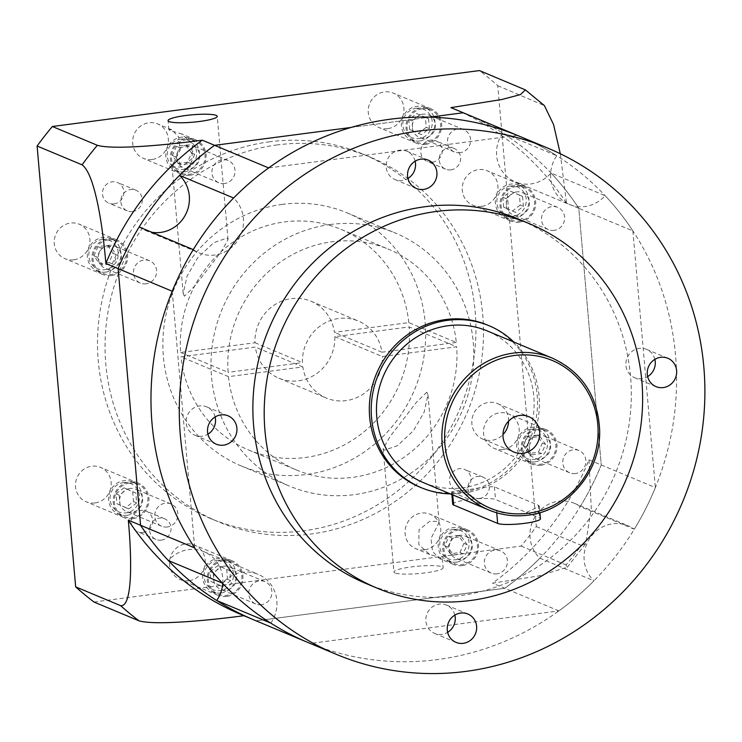 <?xml version="1.0" encoding="UTF-8"?>
<svg xmlns="http://www.w3.org/2000/svg" width="742" height="742" viewBox="0 0 742 742"><rect width="100%" height="100%" fill="white"/><g stroke="black" fill="none" stroke-linecap="round" stroke-linejoin="round"><path stroke-width="0.56" stroke-dasharray="3.71 2.78" d="M452.518 492.363L451.618 491.751L467.423 489.924C480.436 487.448 489.423 486.437 494.395 486.873L538.432 505.283L539.378 506.341L524.038 513.585C510.867 514.141 501.703 513.195 496.556 510.765L452.518 492.363L452.741 494.895M452.703 504.189A21.945 3.293 175 0 1 468.276 499.644A21.945 3.293 175 0 1 495.508 499.533L539.536 517.944A21.945 3.293 175 0 1 540.464 518.769M508.604 421.113A19.199 18.253 112.7 0 0 497.622 403.639A19.199 18.253 112.7 0 0 488.561 402.452A19.199 18.253 112.7 0 0 472.06 418.961A19.199 18.253 112.7 0 0 482.81 439.078A19.199 18.253 112.7 0 0 491.872 440.275A19.199 18.253 112.7 0 0 502.965 434.617M423.561 482.69A82.297 78.225 112.7 0 0 462.396 487.819A82.297 78.225 112.7 0 0 533.108 417.032A82.297 78.225 112.7 0 0 487.04 330.839M654.871 359.36A15.359 14.599 112.7 0 0 646.495 349.343A15.359 14.599 112.7 0 0 639.242 348.378A15.359 14.599 112.7 0 0 626.044 361.595A15.359 14.599 112.7 0 0 634.642 377.687A15.359 14.599 112.7 0 0 641.895 378.643A15.359 14.599 112.7 0 0 647.664 376.602M454.855 615.099A15.359 14.599 112.7 0 0 446.489 605.082A15.359 14.599 112.7 0 0 439.236 604.118A15.359 14.599 112.7 0 0 426.038 617.335A15.359 14.599 112.7 0 0 434.636 633.427A15.359 14.599 112.7 0 0 441.889 634.382A15.359 14.599 112.7 0 0 447.649 632.342M215.134 416.939A15.359 14.599 112.7 0 0 206.768 406.922A15.359 14.599 112.7 0 0 199.515 405.967A15.359 14.599 112.7 0 0 186.316 419.174A15.359 14.599 112.7 0 0 194.914 435.266A15.359 14.599 112.7 0 0 202.167 436.222A15.359 14.599 112.7 0 0 207.927 434.181M415.149 161.2A15.359 14.599 112.7 0 0 406.774 151.183A15.359 14.599 112.7 0 0 399.53 150.227A15.359 14.599 112.7 0 0 386.322 163.435A15.359 14.599 112.7 0 0 394.92 179.527A15.359 14.599 112.7 0 0 402.173 180.482A15.359 14.599 112.7 0 0 407.942 178.442M419.555 486.965A87.779 83.438 112.7 0 0 460.977 492.438A87.779 83.438 112.7 0 0 536.41 416.93A87.779 83.438 112.7 0 0 487.271 324.987M450.348 493.894A87.779 83.438 112.7 0 0 462.869 493.226A87.779 83.438 112.7 0 0 534.592 432.827A87.779 83.438 112.7 0 0 513.835 342.034M365.917 583.472A197.511 187.735 112.7 0 0 459.113 595.77A197.511 187.735 112.7 0 0 628.836 425.889A197.511 187.735 112.7 0 0 518.268 219.011M307.986 642.507A274.317 260.748 112.7 0 0 437.428 659.592A274.317 260.748 112.7 0 0 673.152 423.636A274.317 260.748 112.7 0 0 519.586 136.315A274.317 260.748 112.7 0 1 556.769 155.699A32.917 31.294 112.7 0 0 569.457 204.504A32.917 31.294 112.7 0 0 584.993 206.554A32.917 31.294 112.7 0 0 605.11 195.665L551.009 173.044A32.917 31.294 112.7 0 1 530.892 183.933A32.917 31.294 112.7 0 1 515.356 181.883L569.457 204.504M461.227 490.768A11.195 10.638 -67.3 0 1 455.95 490.072A11.195 10.638 -67.3 0 1 449.68 478.349A11.195 10.638 -67.3 0 1 459.298 468.721A11.195 10.638 -67.3 0 1 464.575 469.417A11.195 10.638 -67.3 0 1 470.845 481.141A11.195 10.638 -67.3 0 1 461.227 490.768M479.629 498.466A11.195 10.638 -67.3 0 1 474.342 497.761A11.195 10.638 -67.3 0 1 468.081 486.047A11.195 10.638 -67.3 0 1 477.7 476.42A11.195 10.638 -67.3 0 1 482.977 477.115A11.195 10.638 -67.3 0 1 489.247 488.839A11.195 10.638 -67.3 0 1 479.629 498.466M432.475 162.173A11.195 10.638 -67.3 0 1 427.197 161.478A11.195 10.638 -67.3 0 1 420.927 149.754A11.195 10.638 -67.3 0 1 430.546 140.127A11.195 10.638 -67.3 0 1 435.832 140.822A11.195 10.638 -67.3 0 1 442.093 152.546A11.195 10.638 -67.3 0 1 432.475 162.173M450.876 169.862A11.195 10.638 -67.3 0 1 445.599 169.167A11.195 10.638 -67.3 0 1 439.329 157.443A11.195 10.638 -67.3 0 1 448.947 147.816A11.195 10.638 -67.3 0 1 454.234 148.521A11.195 10.638 -67.3 0 1 460.494 160.235A11.195 10.638 -67.3 0 1 450.876 169.862M114.138 203.855A11.195 10.638 -67.3 0 1 108.861 203.16A11.195 10.638 -67.3 0 1 102.591 191.436A11.195 10.638 -67.3 0 1 112.209 181.809A11.195 10.638 -67.3 0 1 117.496 182.513A11.195 10.638 -67.3 0 1 123.756 194.228A11.195 10.638 -67.3 0 1 114.138 203.855M132.54 211.553A11.195 10.638 -67.3 0 1 127.262 210.858A11.195 10.638 -67.3 0 1 120.992 199.134A11.195 10.638 -67.3 0 1 130.611 189.507A11.195 10.638 -67.3 0 1 135.888 190.202A11.195 10.638 -67.3 0 1 142.158 201.926A11.195 10.638 -67.3 0 1 132.54 211.553M142.891 532.459A11.195 10.638 -67.3 0 1 137.604 531.754A11.195 10.638 -67.3 0 1 131.343 520.04A11.195 10.638 -67.3 0 1 140.961 510.413A11.195 10.638 -67.3 0 1 146.239 511.108A11.195 10.638 -67.3 0 1 152.509 522.832A11.195 10.638 -67.3 0 1 142.891 532.459M161.283 540.148A11.195 10.638 -67.3 0 1 156.005 539.453A11.195 10.638 -67.3 0 1 149.745 527.729A11.195 10.638 -67.3 0 1 159.363 518.101A11.195 10.638 -67.3 0 1 164.641 518.797A11.195 10.638 -67.3 0 1 170.901 530.521A11.195 10.638 -67.3 0 1 161.283 540.148M277.248 144.922A197.511 187.735 112.7 0 0 107.525 314.803A197.511 187.735 112.7 0 0 218.092 521.672A197.511 187.735 112.7 0 0 311.288 533.971A197.511 187.735 112.7 0 0 481.011 364.09A197.511 187.735 112.7 0 0 370.443 157.221A197.511 187.735 112.7 0 0 277.248 144.922M269.698 141.768A197.511 187.735 112.7 0 0 99.975 311.649A197.511 187.735 112.7 0 0 210.542 518.519A197.511 187.735 112.7 0 0 303.738 530.818A197.511 187.735 112.7 0 0 473.461 360.937A197.511 187.735 112.7 0 0 362.894 154.067A197.511 187.735 112.7 0 0 269.698 141.768M169.881 130.499L168.851 129.702L171.69 129.767L178.581 136.871L180.195 149.93L172.023 165.92L173.071 166.987L181.447 167.006L192.095 158.621L192.382 143.855L181.456 133.857L169.881 130.499M184.378 296.179L183.181 293.498L187.067 276.117L197.799 257.585L213.724 242.69L226.95 238.099L228.035 239.62L221.079 251.89L194.71 286.115L184.378 296.179M330.57 224.474A137.159 130.369 112.7 0 0 212.704 342.452A137.159 130.369 112.7 0 0 289.491 486.112A137.159 130.369 112.7 0 0 354.212 494.654A137.159 130.369 112.7 0 0 472.07 376.676A137.159 130.369 112.7 0 0 395.291 233.016A137.159 130.369 112.7 0 0 330.57 224.474M282.452 204.356A137.159 130.369 112.7 0 0 164.585 322.334A137.159 130.369 112.7 0 0 241.363 465.995A137.159 130.369 112.7 0 0 306.084 474.537A137.159 130.369 112.7 0 0 423.951 356.559A137.159 130.369 112.7 0 0 347.173 212.898A137.159 130.369 112.7 0 0 282.452 204.356M441.305 557.854L429.72 554.506L418.813 544.535L419.045 529.816L429.655 521.376L438.105 521.366L439.162 522.442L430.991 538.404L432.595 551.473L439.487 558.596L442.325 558.652L441.305 557.854M394.967 572.954A24.69 3.71 175 0 1 393.928 572.026A24.69 3.71 175 0 1 414.787 566.517A24.69 3.71 175 0 1 442.084 566.786A24.69 3.71 175 0 1 443.122 567.723A24.69 3.71 175 0 1 422.263 573.232A24.69 3.71 175 0 1 394.967 572.954M426.808 392.184L416.457 402.257L390.069 436.5L383.141 448.743L384.235 450.255L397.471 445.664L413.387 430.777L424.099 412.274L427.995 394.855L426.808 392.184M217.489 560.312A15.359 14.599 -67.3 0 1 233.47 573.529A15.359 14.599 -67.3 0 1 220.133 590.576A15.359 14.599 -67.3 0 1 204.152 577.369A15.359 14.599 -67.3 0 1 217.489 560.312M220.949 592.997A17.558 16.686 112.7 0 0 236.039 577.897A17.558 16.686 112.7 0 0 226.208 559.514A17.558 16.686 112.7 0 0 217.925 558.42A17.558 16.686 112.7 0 0 202.844 573.52A17.558 16.686 112.7 0 0 212.666 591.903A17.558 16.686 112.7 0 0 220.949 592.997M123.478 482.606A15.359 14.599 -67.3 0 1 139.459 495.814A15.359 14.599 -67.3 0 1 126.121 512.861A15.359 14.599 -67.3 0 1 110.141 499.654A15.359 14.599 -67.3 0 1 123.478 482.606M126.938 515.291A17.558 16.686 112.7 0 0 142.028 500.191A17.558 16.686 112.7 0 0 132.197 481.799A17.558 16.686 112.7 0 0 123.914 480.705A17.558 16.686 112.7 0 0 108.833 495.804A17.558 16.686 112.7 0 0 118.655 514.197A17.558 16.686 112.7 0 0 126.938 515.291M102.201 239.443A15.359 14.599 -67.3 0 1 118.182 252.651A15.359 14.599 -67.3 0 1 104.845 269.708A15.359 14.599 -67.3 0 1 88.864 256.491A15.359 14.599 -67.3 0 1 102.201 239.443M105.67 272.128A17.558 16.686 112.7 0 0 120.751 257.029A17.558 16.686 112.7 0 0 110.929 238.636A17.558 16.686 112.7 0 0 102.637 237.542A17.558 16.686 112.7 0 0 87.556 252.642A17.558 16.686 112.7 0 0 97.388 271.034A17.558 16.686 112.7 0 0 105.67 272.128M180.64 139.153A15.359 14.599 -67.3 0 1 196.621 152.36A15.359 14.599 -67.3 0 1 183.283 169.408A15.359 14.599 -67.3 0 1 167.302 156.2A15.359 14.599 -67.3 0 1 180.64 139.153M184.109 171.838A17.558 16.686 112.7 0 0 199.19 156.738A17.558 16.686 112.7 0 0 189.368 138.346A17.558 16.686 112.7 0 0 181.076 137.251A17.558 16.686 112.7 0 0 165.995 152.351A17.558 16.686 112.7 0 0 175.817 170.743A17.558 16.686 112.7 0 0 184.109 171.838M416.206 108.304A15.359 14.599 -67.3 0 1 432.187 121.512A15.359 14.599 -67.3 0 1 418.859 138.569A15.359 14.599 -67.3 0 1 402.878 125.352A15.359 14.599 -67.3 0 1 416.206 108.304M419.675 140.989A17.558 16.686 112.7 0 0 434.756 125.89A17.558 16.686 112.7 0 0 424.934 107.497A17.558 16.686 112.7 0 0 416.652 106.403A17.558 16.686 112.7 0 0 401.561 121.502A17.558 16.686 112.7 0 0 411.393 139.895A17.558 16.686 112.7 0 0 419.675 140.989M510.218 186.019A15.359 14.599 -67.3 0 1 526.199 199.227A15.359 14.599 -67.3 0 1 512.87 216.274A15.359 14.599 -67.3 0 1 496.89 203.067A15.359 14.599 -67.3 0 1 510.218 186.019M513.687 218.704A17.558 16.686 112.7 0 0 528.768 203.596A17.558 16.686 112.7 0 0 518.946 185.212A17.558 16.686 112.7 0 0 510.663 184.118A17.558 16.686 112.7 0 0 495.573 199.218A17.558 16.686 112.7 0 0 505.404 217.61A17.558 16.686 112.7 0 0 513.687 218.704M129.581 483.07A17.558 16.686 -67.3 0 1 137.864 484.164A17.558 16.686 -67.3 0 1 147.686 502.557A17.558 16.686 -67.3 0 1 132.605 517.656A17.558 16.686 -67.3 0 1 124.322 516.562A17.558 16.686 -67.3 0 1 114.491 498.17A17.558 16.686 -67.3 0 1 129.581 483.07M223.583 560.785A17.558 16.686 -67.3 0 1 231.875 561.88A17.558 16.686 -67.3 0 1 241.697 580.263A17.558 16.686 -67.3 0 1 226.616 595.362A17.558 16.686 -67.3 0 1 218.334 594.277A17.558 16.686 -67.3 0 1 208.502 575.885A17.558 16.686 -67.3 0 1 223.583 560.785M186.743 139.617A17.558 16.686 -67.3 0 1 195.025 140.711A17.558 16.686 -67.3 0 1 204.857 159.103A17.558 16.686 -67.3 0 1 189.766 174.203A17.558 16.686 -67.3 0 1 181.484 173.109A17.558 16.686 -67.3 0 1 171.652 154.716A17.558 16.686 -67.3 0 1 186.743 139.617M108.304 239.916A17.558 16.686 -67.3 0 1 116.587 241.002A17.558 16.686 -67.3 0 1 126.418 259.394A17.558 16.686 -67.3 0 1 111.328 274.494A17.558 16.686 -67.3 0 1 103.045 273.399A17.558 16.686 -67.3 0 1 93.214 255.016A17.558 16.686 -67.3 0 1 108.304 239.916M516.321 186.483A17.558 16.686 -67.3 0 1 524.603 187.578A17.558 16.686 -67.3 0 1 534.435 205.97A17.558 16.686 -67.3 0 1 519.344 221.07A17.558 16.686 -67.3 0 1 511.062 219.975A17.558 16.686 -67.3 0 1 501.23 201.583A17.558 16.686 -67.3 0 1 516.321 186.483M422.309 108.768A17.558 16.686 -67.3 0 1 430.592 109.862A17.558 16.686 -67.3 0 1 440.423 128.255A17.558 16.686 -67.3 0 1 425.333 143.354A17.558 16.686 -67.3 0 1 417.05 142.26A17.558 16.686 -67.3 0 1 407.219 123.877A17.558 16.686 -67.3 0 1 422.309 108.768M531.495 429.173A15.359 14.599 -67.3 0 1 547.475 442.39A15.359 14.599 -67.3 0 1 534.138 459.437A15.359 14.599 -67.3 0 1 518.157 446.23A15.359 14.599 -67.3 0 1 531.495 429.173M534.954 461.858A17.558 16.686 112.7 0 0 550.045 446.758A17.558 16.686 112.7 0 0 540.213 428.375A17.558 16.686 112.7 0 0 531.931 427.281A17.558 16.686 112.7 0 0 516.849 442.38A17.558 16.686 112.7 0 0 526.672 460.763A17.558 16.686 112.7 0 0 534.954 461.858M453.056 529.473A15.359 14.599 -67.3 0 1 469.037 542.68A15.359 14.599 -67.3 0 1 455.699 559.728A15.359 14.599 -67.3 0 1 439.718 546.52A15.359 14.599 -67.3 0 1 453.056 529.473M456.525 562.158A17.558 16.686 112.7 0 0 471.606 547.049A17.558 16.686 112.7 0 0 461.784 528.666A17.558 16.686 112.7 0 0 453.492 527.571A17.558 16.686 112.7 0 0 438.411 542.671A17.558 16.686 112.7 0 0 448.233 561.063A17.558 16.686 112.7 0 0 456.525 562.158M459.159 529.936A17.558 16.686 -67.3 0 1 467.441 531.031A17.558 16.686 -67.3 0 1 477.273 549.423A17.558 16.686 -67.3 0 1 462.183 564.523A17.558 16.686 -67.3 0 1 453.9 563.428A17.558 16.686 -67.3 0 1 444.068 545.036A17.558 16.686 -67.3 0 1 459.159 529.936M537.598 429.646A17.558 16.686 -67.3 0 1 545.88 430.74A17.558 16.686 -67.3 0 1 555.702 449.123A17.558 16.686 -67.3 0 1 540.621 464.223A17.558 16.686 -67.3 0 1 532.339 463.138A17.558 16.686 -67.3 0 1 522.507 444.746A17.558 16.686 -67.3 0 1 537.598 429.646M502.974 449.531A18.652 17.734 -67.3 0 1 494.172 448.372A18.652 17.734 -67.3 0 1 483.728 428.83A18.652 17.734 -67.3 0 1 499.756 412.784A18.652 17.734 -67.3 0 1 508.558 413.943A18.652 17.734 -67.3 0 1 519.001 433.486A18.652 17.734 -67.3 0 1 502.974 449.531M540.714 465.308A18.652 17.734 -67.3 0 1 531.912 464.149A18.652 17.734 -67.3 0 1 521.468 444.606A18.652 17.734 -67.3 0 1 537.496 428.561A18.652 17.734 -67.3 0 1 546.298 429.729A18.652 17.734 -67.3 0 1 556.741 449.262A18.652 17.734 -67.3 0 1 540.714 465.308M538.071 435.044A12.067 11.473 112.7 0 0 527.692 445.432A12.067 11.473 112.7 0 0 534.453 458.074A12.067 11.473 112.7 0 0 540.148 458.825A12.067 11.473 112.7 0 0 550.518 448.446A12.067 11.473 112.7 0 0 543.765 435.795A12.067 11.473 112.7 0 0 538.071 435.044M575.375 473.554A12.067 11.473 -67.3 0 1 569.68 472.793A12.067 11.473 -67.3 0 1 562.918 460.151A12.067 11.473 -67.3 0 1 573.297 449.773A12.067 11.473 -67.3 0 1 578.992 450.524A12.067 11.473 -67.3 0 1 585.744 463.166A12.067 11.473 -67.3 0 1 575.375 473.554M481.697 206.369A18.652 17.734 -67.3 0 1 472.895 205.209A18.652 17.734 -67.3 0 1 462.452 185.667A18.652 17.734 -67.3 0 1 478.479 169.63A18.652 17.734 -67.3 0 1 487.281 170.79A18.652 17.734 -67.3 0 1 497.724 190.323A18.652 17.734 -67.3 0 1 481.697 206.369M519.437 222.146A18.652 17.734 -67.3 0 1 510.635 220.986A18.652 17.734 -67.3 0 1 500.201 201.444A18.652 17.734 -67.3 0 1 516.228 185.407A18.652 17.734 -67.3 0 1 525.03 186.567A18.652 17.734 -67.3 0 1 535.474 206.1A18.652 17.734 -67.3 0 1 519.437 222.146M516.794 191.89A12.067 11.473 112.7 0 0 506.424 202.269A12.067 11.473 112.7 0 0 513.176 214.911A12.067 11.473 112.7 0 0 518.871 215.662A12.067 11.473 112.7 0 0 529.241 205.284A12.067 11.473 112.7 0 0 522.489 192.642A12.067 11.473 112.7 0 0 516.794 191.89M554.098 230.391A12.067 11.473 -67.3 0 1 548.403 229.64A12.067 11.473 -67.3 0 1 541.651 216.998A12.067 11.473 -67.3 0 1 552.02 206.61A12.067 11.473 -67.3 0 1 557.715 207.361A12.067 11.473 -67.3 0 1 564.467 220.012A12.067 11.473 -67.3 0 1 554.098 230.391M387.686 128.654A18.652 17.734 -67.3 0 1 378.884 127.494A18.652 17.734 -67.3 0 1 368.44 107.961A18.652 17.734 -67.3 0 1 384.477 91.915A18.652 17.734 -67.3 0 1 393.279 93.075A18.652 17.734 -67.3 0 1 403.713 112.617A18.652 17.734 -67.3 0 1 387.686 128.654M425.426 144.44A18.652 17.734 -67.3 0 1 416.624 143.271A18.652 17.734 -67.3 0 1 406.189 123.738A18.652 17.734 -67.3 0 1 422.217 107.692A18.652 17.734 -67.3 0 1 431.019 108.851A18.652 17.734 -67.3 0 1 441.462 128.394A18.652 17.734 -67.3 0 1 425.426 144.44M422.782 114.175A12.067 11.473 112.7 0 0 412.413 124.554A12.067 11.473 112.7 0 0 419.165 137.196A12.067 11.473 112.7 0 0 424.86 137.947A12.067 11.473 112.7 0 0 435.229 127.568A12.067 11.473 112.7 0 0 428.477 114.927A12.067 11.473 112.7 0 0 422.782 114.175M460.086 152.676A12.067 11.473 -67.3 0 1 454.392 151.925A12.067 11.473 -67.3 0 1 447.639 139.283A12.067 11.473 -67.3 0 1 458.009 128.904A12.067 11.473 -67.3 0 1 463.704 129.655A12.067 11.473 -67.3 0 1 470.465 142.297A12.067 11.473 -67.3 0 1 460.086 152.676M152.119 159.502A18.652 17.734 -67.3 0 1 143.317 158.343A18.652 17.734 -67.3 0 1 132.874 138.8A18.652 17.734 -67.3 0 1 148.901 122.764A18.652 17.734 -67.3 0 1 157.703 123.923A18.652 17.734 -67.3 0 1 168.146 143.456A18.652 17.734 -67.3 0 1 152.119 159.502M189.859 175.279A18.652 17.734 -67.3 0 1 181.057 174.12A18.652 17.734 -67.3 0 1 170.614 154.586A18.652 17.734 -67.3 0 1 186.65 138.541A18.652 17.734 -67.3 0 1 195.452 139.7A18.652 17.734 -67.3 0 1 205.886 159.233A18.652 17.734 -67.3 0 1 189.859 175.279M187.216 145.024A12.067 11.473 112.7 0 0 176.837 155.403A12.067 11.473 112.7 0 0 183.599 168.044A12.067 11.473 112.7 0 0 189.293 168.796A12.067 11.473 112.7 0 0 199.663 158.417A12.067 11.473 112.7 0 0 192.911 145.775A12.067 11.473 112.7 0 0 187.216 145.024M224.52 183.524A12.067 11.473 -67.3 0 1 218.825 182.773A12.067 11.473 -67.3 0 1 212.064 170.131A12.067 11.473 -67.3 0 1 222.442 159.753A12.067 11.473 -67.3 0 1 228.137 160.504A12.067 11.473 -67.3 0 1 234.889 173.146A12.067 11.473 -67.3 0 1 224.52 183.524M73.681 259.802A18.652 17.734 -67.3 0 1 64.879 258.633A18.652 17.734 -67.3 0 1 54.435 239.1A18.652 17.734 -67.3 0 1 70.462 223.054A18.652 17.734 -67.3 0 1 79.264 224.214A18.652 17.734 -67.3 0 1 89.708 243.756A18.652 17.734 -67.3 0 1 73.681 259.802M111.421 275.579A18.652 17.734 -67.3 0 1 102.619 274.41A18.652 17.734 -67.3 0 1 92.175 254.877A18.652 17.734 -67.3 0 1 108.211 238.831A18.652 17.734 -67.3 0 1 117.013 239.991A18.652 17.734 -67.3 0 1 127.448 259.533A18.652 17.734 -67.3 0 1 111.421 275.579M108.777 245.314A12.067 11.473 112.7 0 0 98.408 255.693A12.067 11.473 112.7 0 0 105.16 268.335A12.067 11.473 112.7 0 0 110.855 269.096A12.067 11.473 112.7 0 0 121.224 258.708A12.067 11.473 112.7 0 0 114.472 246.066A12.067 11.473 112.7 0 0 108.777 245.314M146.081 283.815A12.067 11.473 -67.3 0 1 140.386 283.064A12.067 11.473 -67.3 0 1 133.634 270.422A12.067 11.473 -67.3 0 1 144.004 260.043A12.067 11.473 -67.3 0 1 149.698 260.794A12.067 11.473 -67.3 0 1 156.451 273.436A12.067 11.473 -67.3 0 1 146.081 283.815M94.957 502.955A18.652 17.734 -67.3 0 1 86.155 501.796A18.652 17.734 -67.3 0 1 75.712 482.254A18.652 17.734 -67.3 0 1 91.739 466.217A18.652 17.734 -67.3 0 1 100.541 467.377A18.652 17.734 -67.3 0 1 110.985 486.91A18.652 17.734 -67.3 0 1 94.957 502.955M132.697 518.732A18.652 17.734 -67.3 0 1 123.895 517.573A18.652 17.734 -67.3 0 1 113.452 498.04A18.652 17.734 -67.3 0 1 129.479 481.994A18.652 17.734 -67.3 0 1 138.281 483.153A18.652 17.734 -67.3 0 1 148.725 502.686A18.652 17.734 -67.3 0 1 132.697 518.732M130.045 488.477A12.067 11.473 112.7 0 0 119.675 498.856A12.067 11.473 112.7 0 0 126.437 511.498A12.067 11.473 112.7 0 0 132.132 512.249A12.067 11.473 112.7 0 0 142.501 501.87A12.067 11.473 112.7 0 0 135.749 489.228A12.067 11.473 112.7 0 0 130.045 488.477M167.358 526.978A12.067 11.473 -67.3 0 1 161.663 526.226A12.067 11.473 -67.3 0 1 154.902 513.585A12.067 11.473 -67.3 0 1 165.271 503.197A12.067 11.473 -67.3 0 1 170.975 503.957A12.067 11.473 -67.3 0 1 177.728 516.599A12.067 11.473 -67.3 0 1 167.358 526.978M188.969 580.671A18.652 17.734 -67.3 0 1 180.167 579.511A18.652 17.734 -67.3 0 1 169.723 559.969A18.652 17.734 -67.3 0 1 185.75 543.923A18.652 17.734 -67.3 0 1 194.552 545.082A18.652 17.734 -67.3 0 1 204.996 564.625A18.652 17.734 -67.3 0 1 188.969 580.671M226.709 596.447A18.652 17.734 -67.3 0 1 217.907 595.288A18.652 17.734 -67.3 0 1 207.463 575.746A18.652 17.734 -67.3 0 1 223.49 559.7A18.652 17.734 -67.3 0 1 232.292 560.869A18.652 17.734 -67.3 0 1 242.736 580.402A18.652 17.734 -67.3 0 1 226.709 596.447M224.056 566.183A12.067 11.473 112.7 0 0 213.687 576.571A12.067 11.473 112.7 0 0 220.448 589.213A12.067 11.473 112.7 0 0 226.143 589.964A12.067 11.473 112.7 0 0 236.512 579.585A12.067 11.473 112.7 0 0 229.751 566.934A12.067 11.473 112.7 0 0 224.056 566.183M261.37 604.693A12.067 11.473 -67.3 0 1 255.675 603.942A12.067 11.473 -67.3 0 1 248.913 591.291A12.067 11.473 -67.3 0 1 259.283 580.912A12.067 11.473 -67.3 0 1 264.977 581.663A12.067 11.473 -67.3 0 1 271.739 594.305A12.067 11.473 -67.3 0 1 261.37 604.693M424.535 549.822A18.652 17.734 -67.3 0 1 415.733 548.663A18.652 17.734 -67.3 0 1 405.29 529.12A18.652 17.734 -67.3 0 1 421.317 513.074A18.652 17.734 -67.3 0 1 430.119 514.243A18.652 17.734 -67.3 0 1 440.562 533.776A18.652 17.734 -67.3 0 1 424.535 549.822M462.275 565.599A18.652 17.734 -67.3 0 1 453.473 564.439A18.652 17.734 -67.3 0 1 443.03 544.897A18.652 17.734 -67.3 0 1 459.066 528.861A18.652 17.734 -67.3 0 1 467.868 530.02A18.652 17.734 -67.3 0 1 478.302 549.553A18.652 17.734 -67.3 0 1 462.275 565.599M459.632 535.344A12.067 11.473 112.7 0 0 449.253 545.722A12.067 11.473 112.7 0 0 456.015 558.364A12.067 11.473 112.7 0 0 461.709 559.116A12.067 11.473 112.7 0 0 472.079 548.737A12.067 11.473 112.7 0 0 465.327 536.095A12.067 11.473 112.7 0 0 459.632 535.344M496.936 573.844A12.067 11.473 -67.3 0 1 491.241 573.093A12.067 11.473 -67.3 0 1 484.48 560.451A12.067 11.473 -67.3 0 1 494.858 550.063A12.067 11.473 -67.3 0 1 500.553 550.814A12.067 11.473 -67.3 0 1 507.305 563.456A12.067 11.473 -67.3 0 1 496.936 573.844M334.818 336.673L382.306 356.522L456.682 346.783L409.185 326.934L334.818 336.673A41.7 39.632 -67.3 0 1 298.488 380.776A41.7 39.632 -67.3 0 1 278.816 378.179A41.7 39.632 -67.3 0 1 255.359 347.07L180.983 356.809A119.601 113.684 112.7 0 0 248.765 450.06A119.601 113.684 112.7 0 0 305.203 457.508A119.601 113.684 112.7 0 0 409.185 326.934M248.765 450.06L296.262 469.909A119.601 113.684 112.7 0 1 228.48 376.667L302.847 366.928A41.7 39.632 112.7 0 0 326.304 398.037A41.7 39.632 112.7 0 0 345.985 400.634A41.7 39.632 112.7 0 0 382.306 356.522M296.262 469.909A119.601 113.684 112.7 0 0 352.691 477.366A119.601 113.684 112.7 0 0 456.682 346.783M228.48 376.667L180.983 356.809M302.847 366.928L255.359 347.07M93.974 602.012L521.06 546.084A329.179 312.892 112.7 0 0 536.336 526.551L497.771 85.71A329.179 312.892 112.7 0 0 479.462 70.573M497.771 85.71L544.387 105.596M241.623 614.766A274.317 260.748 112.7 0 0 243.905 615.702L256.166 620.831L504.81 588.276A274.317 260.748 112.7 0 0 601.252 464.965L578.797 208.307A274.317 260.748 112.7 0 0 465.494 113.702A274.317 260.748 112.7 0 1 502.668 133.087L556.769 155.699M551.009 173.044A274.317 260.748 112.7 0 1 578.797 208.307L566.526 203.178A274.317 260.748 112.7 0 0 453.223 108.573M351.142 127.439L429.692 117.153L351.142 127.439M536.336 526.551L581.311 545.351A329.179 312.892 -67.3 0 1 566.035 564.885L567.231 567.287L538.785 575.94L492.54 583.147A274.317 260.748 112.7 0 0 588.981 459.836L655.344 487.577A274.317 260.748 112.7 0 1 634.299 529.231A32.917 31.294 112.7 0 0 628.279 525.846A32.917 31.294 112.7 0 0 589.287 539.174A32.917 31.294 112.7 0 0 593.962 580.81A274.317 260.748 112.7 0 1 558.912 610.889L310.267 643.444L256.166 620.831A274.317 260.748 112.7 0 1 253.885 619.895M521.06 546.084L566.035 564.885M634.299 529.231L580.198 506.619A32.917 31.294 112.7 0 0 574.178 503.234A32.917 31.294 112.7 0 0 535.186 516.562A32.917 31.294 112.7 0 0 539.861 558.188A274.317 260.748 112.7 0 1 504.81 588.276L492.54 583.147M560.303 153.742L566.526 203.178M588.981 459.836L591.253 508.4L585.753 543.598L581.311 545.351M528.777 453.501L523.24 445.562L527.274 436.37L536.856 435.118L542.393 443.048L538.358 452.24L528.777 453.501L531.921 454.809L526.384 446.879L523.24 445.562M450.338 553.792L444.801 545.852L448.836 536.661L458.417 535.409L463.954 543.348L459.919 552.54L450.338 553.792L453.483 555.109L447.945 547.169L444.801 545.852M526.384 446.879L530.419 437.687L540 436.426L545.537 444.365L541.502 453.557L531.921 454.809M541.502 453.557L538.358 452.24M545.537 444.365L542.393 443.048M540 436.426L536.856 435.118M530.419 437.687L527.274 436.37M447.945 547.169L451.989 537.978L461.561 536.726L467.108 544.656L463.064 553.847L453.483 555.109M463.064 553.847L459.919 552.54M467.108 544.656L463.954 543.348M461.561 536.726L458.417 535.409M451.989 537.978L448.836 536.661M426.26 127.29L418.395 133.319L409.667 129.46L408.805 119.573L416.67 113.545L425.398 117.403L426.26 127.29L429.405 128.607L421.539 134.636L418.395 133.319M520.272 205.005L512.407 211.034L503.679 207.176L502.816 197.289L510.682 191.26L519.409 195.118L520.272 205.005L523.416 206.322L515.551 212.351L512.407 211.034M107.562 245.379L113.109 253.319L109.065 262.51L99.484 263.762L93.946 255.832L97.99 246.641L107.562 245.379L110.716 246.696L116.253 254.636L113.109 253.319M186.001 145.089L191.538 153.028L187.503 162.22L177.922 163.472L172.385 155.532L176.42 146.341L186.001 145.089L189.145 146.406L194.692 154.345L191.538 153.028M210.079 571.59L217.944 565.562L226.672 569.411L227.534 579.307L219.678 585.336L210.951 581.478L210.079 571.59L213.223 572.898L221.088 566.869L217.944 565.562M116.067 493.875L123.933 487.846L132.66 491.705L133.532 501.592L125.667 507.621L116.939 503.762L116.067 493.875L119.212 495.192L127.077 489.163L123.933 487.846M421.539 134.636L412.812 130.778L411.949 120.89L419.814 114.862L428.542 118.72L429.405 128.607M428.542 118.72L425.398 117.403M419.814 114.862L416.67 113.545M411.949 120.89L408.805 119.573M412.812 130.778L409.667 129.46M127.077 489.163L135.805 493.022L136.676 502.909L128.811 508.938L120.083 505.079L119.212 495.192M120.083 505.079L116.939 503.762M128.811 508.938L125.667 507.621M136.676 502.909L133.532 501.592M135.805 493.022L132.66 491.705M221.088 566.869L229.816 570.728L230.688 580.615L222.823 586.653L214.095 582.795L213.223 572.898M214.095 582.795L210.951 581.478M222.823 586.653L219.678 585.336M230.688 580.615L227.534 579.307M229.816 570.728L226.672 569.411M194.692 154.345L190.648 163.528L181.067 164.789L175.529 156.85L179.573 147.658L189.145 146.406M179.573 147.658L176.42 146.341M175.529 156.85L172.385 155.532M181.067 164.789L177.922 163.472M190.648 163.528L187.503 162.22M116.253 254.636L112.209 263.827L102.628 265.079L97.091 257.14L101.135 247.949L110.716 246.696M101.135 247.949L97.99 246.641M97.091 257.14L93.946 255.832M102.628 265.079L99.484 263.762M112.209 263.827L109.065 262.51M515.551 212.351L506.823 208.493L505.961 198.606L513.826 192.577L522.553 196.426L523.416 206.322M522.553 196.426L519.409 195.118M513.826 192.577L510.682 191.26M505.961 198.606L502.816 197.289M506.823 208.493L503.679 207.176M408.805 322.612A119.601 113.684 112.7 0 0 341.023 229.361A119.601 113.684 112.7 0 0 180.603 352.487L254.979 342.748A41.7 39.632 -67.3 0 1 310.981 301.243A41.7 39.632 -67.3 0 1 334.438 332.342L408.805 322.612L456.302 342.461A119.601 113.684 112.7 0 0 388.52 249.21A119.601 113.684 112.7 0 0 228.1 372.345L180.603 352.487M456.302 342.461L381.926 352.2A41.7 39.632 112.7 0 0 358.469 321.091A41.7 39.632 112.7 0 0 302.467 362.606L228.1 372.345M381.926 352.2L334.438 332.342M254.979 342.748L302.467 362.606M193.272 249.59A32.917 31.294 112.7 0 0 199.292 252.976A32.917 31.294 112.7 0 0 214.828 255.025A32.917 31.294 112.7 0 0 241.799 232.153A32.917 31.294 112.7 0 0 233.609 198.012M580.198 506.619A274.317 260.748 112.7 0 0 601.252 464.965L578.797 208.307L632.889 230.92A274.317 260.748 112.7 0 0 605.11 195.665M270.802 623.122A32.917 31.294 112.7 0 0 258.114 574.317A32.917 31.294 112.7 0 0 222.461 583.156M632.889 230.92L655.344 487.577M517.304 135.378L268.66 167.933M172.227 291.244L194.682 547.902M222.758 583.481A32.917 31.294 112.7 0 0 204.022 551.705A32.917 31.294 112.7 0 0 168.36 560.544M139.181 226.978A32.917 31.294 112.7 0 0 145.2 230.354A32.917 31.294 112.7 0 0 151.832 232.265M502.668 133.087A32.917 31.294 112.7 0 0 515.356 181.883M558.912 610.889L504.81 588.276L256.166 620.831M539.861 558.188L593.962 580.81M527.812 515.171A82.297 78.225 112.7 0 0 598.534 444.384A82.297 78.225 112.7 0 0 552.465 358.182M494.395 486.873L495.508 499.533M538.432 505.283L539.536 517.944M496.556 510.765L496.732 512.787M524.436 89.374A329.179 312.892 -67.3 0 1 542.745 104.511M451.618 491.751L451.859 494.524M482.81 439.078L513.946 452.091M634.642 377.687L656.03 386.628M434.636 633.427L456.024 642.368M194.914 435.266L216.302 444.208M394.92 179.527L416.308 188.468M406.774 151.183L428.162 160.124M206.768 406.922L228.156 415.863M446.489 605.082L467.877 614.024M646.495 349.343L667.883 358.284M497.622 403.639L528.758 416.661M539.378 506.341L539.926 512.629M474.342 497.761L455.95 490.072M445.599 169.167L427.197 161.478M127.262 210.858L108.861 203.16M156.005 539.453L137.604 531.754M210.542 518.519L218.092 521.672M183.181 293.498L172.023 165.92M168.851 129.702L168.063 120.64M241.363 465.995L289.491 486.112M383.141 448.743L393.928 572.026M132.197 481.799L137.864 484.164M226.208 559.514L231.875 561.88M189.368 138.346L195.025 140.711M110.929 238.636L116.587 241.002M518.946 185.212L524.603 187.578M424.934 107.497L430.592 109.862M461.784 528.666L467.441 531.031M540.213 428.375L545.88 430.74M531.912 464.149L494.172 448.372M569.68 472.793L534.453 458.074M510.635 220.986L472.895 205.209M548.403 229.64L513.176 214.911M416.624 143.271L378.884 127.494M454.392 151.925L419.165 137.196M181.057 174.12L143.317 158.343M218.825 182.773L183.599 168.044M102.619 274.41L64.879 258.633M140.386 283.064L105.16 268.335M123.895 517.573L86.155 501.796M161.663 526.226L126.437 511.498M217.907 595.288L180.167 579.511M255.675 603.942L220.448 589.213M453.473 564.439L439.487 558.596M429.72 554.506L415.733 548.663M491.241 573.093L456.015 558.364M278.816 378.179L326.304 398.037M567.231 567.287L585.753 543.598M500.553 550.814L465.327 536.095M467.868 530.02L430.119 514.243M264.977 581.663L229.751 566.934M232.292 560.869L194.552 545.082M170.975 503.957L135.749 489.228M138.281 483.153L100.541 467.377M149.698 260.794L114.472 246.066M117.013 239.991L79.264 224.214M228.137 160.504L192.911 145.775M195.452 139.7L181.456 133.857M171.69 129.767L157.703 123.923M463.704 129.655L428.477 114.927M431.019 108.851L393.279 93.075M557.715 207.361L522.489 192.642M525.03 186.567L487.281 170.79M578.992 450.524L543.765 435.795M546.298 429.729L508.558 413.943M526.672 460.763L532.339 463.138M448.233 561.063L453.9 563.428M411.393 139.895L417.05 142.26M505.404 217.61L511.062 219.975M97.388 271.034L103.045 273.399M175.817 170.743L181.484 173.109M212.666 591.903L218.334 594.277M118.655 514.197L124.322 516.562M427.995 394.855L439.162 522.442M442.325 558.652L443.122 567.723M341.023 229.361L388.52 249.21M347.173 212.898L395.291 233.016M228.035 239.62L217.248 116.336M362.894 154.067L370.443 157.221M310.981 301.243L358.469 321.091M164.641 518.797L146.239 511.108M135.888 190.202L117.496 182.513M454.234 148.521L435.832 140.822M482.977 477.115L464.575 469.417M574.178 503.234L628.279 525.846M145.2 230.354L199.292 252.976M204.022 551.705L258.114 574.317"/><path stroke-width="1.11" d="M539.926 512.629L540.464 518.769A21.945 3.293 175 0 1 521.923 523.667A21.945 3.293 175 0 1 497.659 523.425L453.631 505.024A21.945 3.293 175 0 1 452.703 504.189L451.859 494.524M519.697 415.464A19.199 18.253 112.7 0 0 503.197 431.983A19.199 18.253 112.7 0 0 513.946 452.091A19.199 18.253 112.7 0 0 523.008 453.288A19.199 18.253 112.7 0 0 539.508 436.769A19.199 18.253 112.7 0 0 528.758 416.661A19.199 18.253 112.7 0 0 519.697 415.464M552.465 358.182C582.22 372.224 597.95 396.321 599.657 430.471C600.927 471.624 567.695 510.904 527.914 515.18C514.401 516.896 501.425 515.18 488.978 510.042A82.297 78.225 112.7 0 1 442.918 423.849A82.297 78.225 112.7 0 1 513.631 353.062A82.297 78.225 112.7 0 1 552.465 358.182L487.04 330.839A82.297 78.225 112.7 0 0 448.214 325.71A82.297 78.225 112.7 0 0 377.493 396.497A82.297 78.225 112.7 0 0 423.561 482.69L488.978 510.042A82.297 78.225 112.7 0 0 527.812 515.171M660.63 357.319A15.359 14.599 112.7 0 0 647.432 370.536A15.359 14.599 112.7 0 0 656.03 386.628A15.359 14.599 112.7 0 0 663.283 387.584A15.359 14.599 112.7 0 0 676.481 374.367A15.359 14.599 112.7 0 0 667.883 358.284A15.359 14.599 112.7 0 0 660.63 357.319M460.624 613.059A15.359 14.599 112.7 0 0 447.426 626.276A15.359 14.599 112.7 0 0 456.024 642.368A15.359 14.599 112.7 0 0 463.268 643.323A15.359 14.599 112.7 0 0 476.475 630.106A15.359 14.599 112.7 0 0 467.877 614.024A15.359 14.599 112.7 0 0 460.624 613.059M220.903 414.908A15.359 14.599 112.7 0 0 207.704 428.115A15.359 14.599 112.7 0 0 216.302 444.208A15.359 14.599 112.7 0 0 223.555 445.163A15.359 14.599 112.7 0 0 236.754 431.946A15.359 14.599 112.7 0 0 228.156 415.863A15.359 14.599 112.7 0 0 220.903 414.908M420.909 159.168A15.359 14.599 112.7 0 0 407.71 172.376A15.359 14.599 112.7 0 0 416.308 188.468A15.359 14.599 112.7 0 0 423.561 189.423A15.359 14.599 112.7 0 0 436.76 176.206A15.359 14.599 112.7 0 0 428.162 160.124A15.359 14.599 112.7 0 0 420.909 159.168M513.835 342.034A87.779 83.438 112.7 0 0 489.163 325.775L487.271 324.987A87.779 83.438 112.7 0 0 445.849 319.524A87.779 83.438 112.7 0 0 370.416 395.022A87.779 83.438 112.7 0 0 419.555 486.965L421.447 487.754A87.779 83.438 112.7 0 0 450.348 493.894M489.163 325.775A87.779 83.438 112.7 0 0 447.741 320.312A87.779 83.438 112.7 0 0 372.308 395.811A87.779 83.438 112.7 0 0 421.447 487.754M529.593 223.75L518.268 219.011A197.511 187.735 112.7 0 0 425.073 206.712A197.511 187.735 112.7 0 0 255.35 376.602A197.511 187.735 112.7 0 0 365.917 583.472L377.242 588.202A197.511 187.735 112.7 0 0 470.437 600.501A197.511 187.735 112.7 0 0 640.151 430.62A197.511 187.735 112.7 0 0 529.593 223.75A197.511 187.735 112.7 0 0 436.398 211.451A197.511 187.735 112.7 0 0 266.675 381.332A197.511 187.735 112.7 0 0 377.242 588.202M547.893 148.15A274.317 260.748 112.7 0 0 418.451 131.065A274.317 260.748 112.7 0 0 182.727 367.012A274.317 260.748 112.7 0 0 336.293 654.342A274.317 260.748 112.7 0 0 465.726 671.417A274.317 260.748 112.7 0 0 701.45 435.471A274.317 260.748 112.7 0 0 547.893 148.15L519.586 136.315A274.317 260.748 112.7 0 0 517.304 135.378L463.212 112.756L429.692 117.153L463.212 112.756A274.317 260.748 112.7 0 1 465.494 113.702A274.317 260.748 112.7 0 0 463.212 112.756L450.941 107.636A274.317 260.748 112.7 0 1 453.223 108.573L519.586 136.315A274.317 260.748 112.7 0 0 390.144 119.23A274.317 260.748 112.7 0 0 154.419 355.177A274.317 260.748 112.7 0 0 307.986 642.507A274.317 260.748 112.7 0 0 310.267 643.444M407.942 178.442A15.359 14.599 112.7 0 0 415.149 161.2M207.927 434.181A15.359 14.599 112.7 0 0 215.134 416.939M447.649 632.342A15.359 14.599 112.7 0 0 454.855 615.099M647.664 376.602A15.359 14.599 112.7 0 0 654.871 359.36M502.965 434.617A19.199 18.253 112.7 0 0 508.604 421.113M216.21 115.4A24.69 3.71 -5 0 0 188.922 115.131A24.69 3.71 -5 0 0 168.063 120.64A24.69 3.71 -5 0 0 169.102 121.577A24.69 3.71 -5 0 0 196.389 121.846A24.69 3.71 -5 0 0 217.248 116.336A24.69 3.71 -5 0 0 216.21 115.4M450.941 107.636L501.861 99.484L520.448 94.586L525.429 89.921L479.462 70.573L52.376 126.502A329.179 312.892 112.7 0 0 37.1 146.026L75.665 586.876A329.179 312.892 112.7 0 0 93.974 602.012L138.958 620.813A329.179 312.892 -67.3 0 1 120.649 605.676C132.994 607.086 131.668 556.11 128.31 520.151L140.581 525.28L118.126 268.632L105.856 263.503C102.98 228.146 95.18 174.157 82.074 164.835A329.179 312.892 -67.3 0 1 97.35 145.302C113.814 150.107 167.775 144.829 202.297 140.192L214.568 145.321A274.317 260.748 112.7 0 0 118.126 268.632L172.227 291.244A274.317 260.748 112.7 0 1 193.272 249.59L139.181 226.978A274.317 260.748 112.7 0 0 118.126 268.632L140.581 525.28A274.317 260.748 112.7 0 0 253.885 619.895A274.317 260.748 112.7 0 0 256.166 620.831M37.1 146.026L82.074 164.835M52.376 126.502L97.35 145.302M202.297 140.192A274.317 260.748 112.7 0 0 105.856 263.503M214.568 145.321L351.142 127.439L214.568 145.321A274.317 260.748 112.7 0 0 179.518 175.4L233.609 198.012A274.317 260.748 112.7 0 1 268.66 167.933L214.568 145.321M75.665 586.876L120.649 605.676M128.31 520.151A274.317 260.748 112.7 0 0 241.623 614.766L336.293 654.342M525.429 89.921L544.387 105.596L553.541 124.48L560.303 153.742M243.905 615.702C209.782 620.293 155.579 625.636 138.958 620.813M151.832 232.265A32.917 31.294 112.7 0 0 160.726 232.404A32.917 31.294 112.7 0 0 187.698 209.532A32.917 31.294 112.7 0 0 179.518 175.4M253.885 619.895A274.317 260.748 112.7 0 1 216.701 600.51L270.802 623.122A274.317 260.748 112.7 0 0 307.986 642.507M194.682 547.902A274.317 260.748 112.7 0 0 222.461 583.156L168.36 560.544A274.317 260.748 112.7 0 1 140.581 525.28L194.682 547.902M216.701 600.51A32.917 31.294 112.7 0 0 222.758 583.481M452.741 494.895L453.631 505.024M528.258 513.269A80.099 76.138 112.7 0 0 597.783 424.368A80.099 76.138 112.7 0 0 514.447 355.483A80.099 76.138 112.7 0 0 444.922 444.384A80.099 76.138 112.7 0 0 528.258 513.269M496.732 512.787L497.659 523.425"/></g></svg>
